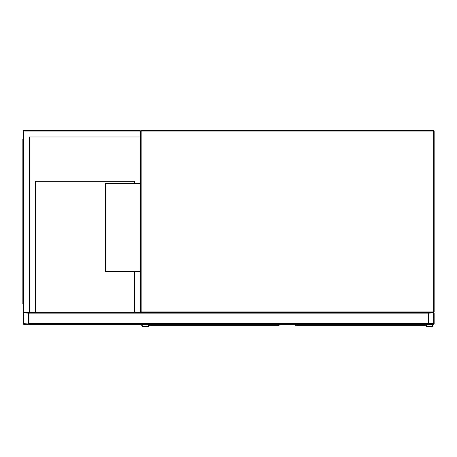 <?xml version="1.0" encoding="UTF-8"?>
<svg xmlns="http://www.w3.org/2000/svg" width="457" height="457" viewBox="0 0 457 457"><rect width="100%" height="100%" fill="white"/><g stroke="black" fill="none" stroke-linecap="round" stroke-linejoin="round"><path stroke-width="0.69" d="M29.602 312.537L428.278 312.537L428.278 323.693A0.588 0.588 0 0 0 428.866 324.281L433.562 324.281A0.588 0.588 0 0 0 434.15 323.693L434.15 313.125A0.588 0.588 0 0 0 433.562 312.537L141.162 312.537A0.588 0.588 0 0 1 140.573 311.948L140.573 131.108L139.985 130.519L23.73 130.519A0.588 0.588 0 0 0 23.141 131.108L23.141 311.948L23.73 312.537A0.588 0.588 0 0 0 23.141 313.125L23.141 323.693A0.588 0.588 0 0 0 23.73 324.281L28.425 324.281A0.588 0.588 0 0 0 29.014 323.693L29.014 313.125A0.588 0.588 0 0 0 28.425 312.537L23.73 312.537L29.602 312.537L29.602 136.98L140.573 136.98M139.985 130.519L140.573 131.108A0.588 0.588 0 0 1 141.162 130.519A0.588 0.588 0 0 0 140.573 131.108L141.162 131.108L141.162 130.519L433.562 130.519A0.588 0.588 0 0 1 434.15 131.108L434.15 311.948L433.562 311.948L433.562 131.108L141.162 131.108L141.162 311.948L433.562 311.948L433.562 312.537A0.588 0.588 0 0 0 434.15 311.948A0.588 0.588 0 0 1 433.562 312.537L428.866 312.537A0.588 0.588 0 0 0 428.278 313.125L428.278 324.281L29.014 324.281L29.014 312.537M140.573 183.366L105.344 183.366L105.344 271.435L140.573 271.435M28.425 323.91L28.648 313.125L23.73 312.902L23.513 323.693L28.425 323.91M428.643 323.693L433.784 323.693L433.562 312.902L428.643 313.125L428.643 323.693M69.675 324.281L99.912 324.281M29.602 136.98L140.282 136.98M23.73 130.519L23.73 312.537L23.141 311.948M23.141 145.783L22.85 145.783L22.85 303.728L23.141 303.728M23.141 297.273L22.85 297.273M23.141 139.328L22.85 139.328L22.85 145.783M35.178 312.537L35.178 181.012L134.409 181.012L134.409 183.366M134.409 271.435L134.409 312.537M134.118 271.435L134.118 312.245L35.475 312.245L35.475 181.309L134.118 181.309L134.118 183.366M148.942 324.281L148.965 325.321L278.976 325.321L279.267 325.03M148.674 325.03L148.645 326.481L142.778 326.481A1.028 1.028 0 0 1 141.75 325.453A1.028 1.028 0 0 1 142.778 324.424L146.594 324.281M279.29 324.721L278.976 325.321A0.291 0.291 -90 0 0 279.261 325.076M148.942 325.235L148.965 325.321A0.291 0.291 90 0 1 148.674 325.076M148.205 324.281L148.205 326.041L142.778 326.041A0.588 0.588 0 0 1 142.19 325.453A0.588 0.588 0 0 1 142.778 324.864L147.034 324.864L147.034 324.281M142.778 326.041A0.588 0.588 0 0 1 142.19 325.453A0.588 0.588 0 0 1 142.778 324.864M148.645 326.481L142.778 326.481M142.778 324.424L146.594 324.424M295.73 324.281L295.748 325.321L425.764 325.321L426.055 325.03M295.456 325.03L295.433 324.281M426.078 326.481L431.951 326.481L426.078 326.481L426.078 324.281L425.764 325.321A0.291 0.291 -90 0 0 426.05 325.076M295.73 325.235L295.748 325.321A0.291 0.291 90 0 1 295.462 325.076M426.518 324.281L426.518 326.041L431.951 326.041A0.588 0.588 0 0 0 432.533 325.453A0.588 0.588 0 0 0 431.951 324.864L427.689 324.864L427.689 324.281M431.951 326.481A1.028 1.028 0 0 0 432.973 325.453A1.028 1.028 0 0 0 431.951 324.424L428.129 324.281M431.951 324.424L428.129 324.424M431.951 326.041A0.588 0.588 0 0 0 432.533 325.453A0.588 0.588 0 0 0 431.951 324.864M434.15 131.108A0.588 0.588 0 0 0 433.562 130.519L433.562 131.108L434.15 131.108M141.162 312.537L141.162 311.948L140.573 311.948M428.278 323.693L29.014 323.693M428.278 313.125L29.014 313.125M23.141 131.108L140.573 131.108M22.85 142.264L23.141 142.264M23.141 300.792L22.85 300.792M278.993 325.235L278.993 324.281M425.781 325.235L425.781 324.281"/></g></svg>
